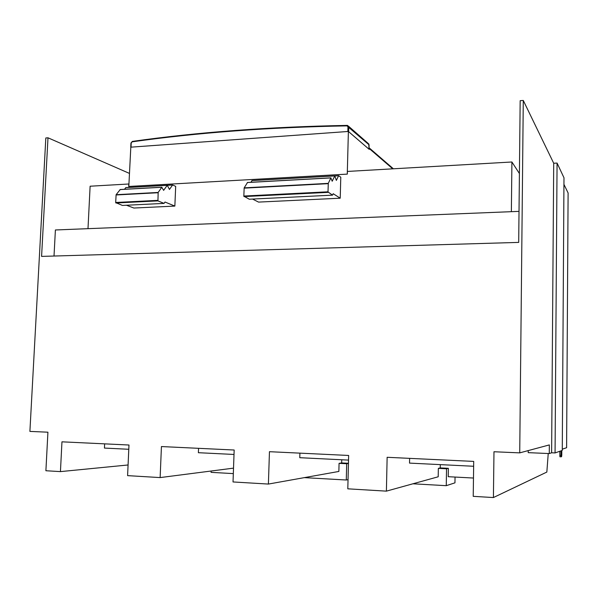 <?xml version="1.0" encoding="UTF-8"?>
<svg xmlns="http://www.w3.org/2000/svg" width="598" height="598" viewBox="0 0 598 598"><rect width="100%" height="100%" fill="white"/><g stroke="black" fill="none" stroke-linecap="round" stroke-linejoin="round"><path stroke-width="0.9" d="M563.936 184.371L568.1 192.96L566.605 447.715L562.277 449.18M528.228 450.593L528.206 452.649L549.278 453.568L551.618 452.783L555.064 452.933L562.27 450.414L563.981 177.763L557.067 163.067L555.064 452.933M129.422 173.398L47.997 137.802L41.583 256.4L518.698 242.399L520.17 100.696L523.28 100.449L519.729 452.873L493.978 451.744L493.41 497.551L546.841 472.069L548.239 453.523M519.729 452.873L549.345 444.919L549.278 453.568M47.997 137.802L45.822 137.974L29.9 431.405L47.922 432.197L45.897 470.738L60.435 471.613L128.084 464.975M493.41 497.551L473.22 496.34L473.713 461.409L387.138 457.291L386.398 491.137L347.804 488.828L348.649 455.459L269.451 451.692L268.397 484.066L233.026 481.951L234.169 450.017L161.438 446.557L160.129 477.585L127.598 475.634L128.981 445.017L61.96 441.825L60.435 471.613M523.28 100.449L553.711 163.254L557.067 163.067M553.711 163.254L551.618 452.783M54.014 256.041L55.397 229.976L519.019 211.371M211.124 471.022L211.072 472.345L233.325 473.609M348.447 463.443L346.698 463.727L346.279 480.007L304.337 477.63M348.036 479.641L346.279 480.007M341.75 459.765L341.66 462.934L348.455 463.278M341.66 462.934L339.073 463.338L346.698 463.727M561.799 450.578L561.776 455.041L561.597 456.625L561.103 456.827L560.976 450.87M561.088 456.827L559.9 456.752L559.803 451.273M561.365 455.183L561.387 451.019L561.365 455.183M455.048 477.055L454.958 482.84L446.258 485.681L412.919 483.789M440.233 467.913L448.365 468.316L446.542 468.78L438.349 468.361L440.233 467.913L440.292 464.624M409.63 458.36L409.533 463.106L473.646 466.268M386.398 491.137L438.199 476.785L438.349 468.361M446.542 468.78L446.258 485.681M299.904 453.142L299.77 457.694L348.537 460.101M198.551 448.321L198.379 452.701L234.012 454.458M104.643 443.858L104.441 448.074L128.794 449.277M473.481 478.041L448.231 476.696L448.365 468.316M268.397 484.066L338.864 471.448L339.073 463.338M160.129 477.585L233.526 468.137M348.178 131.47L130.812 147.168L348.387 131.455L369.198 149.358L369.041 147.743L393.387 168.8M348.455 131.515L368.988 149.179M128.817 186.456L130.812 147.168M348.387 131.455L347.266 174.123M126.447 205.234L133.885 208.037L174.855 206.086L175.685 186.367L172.628 184.984L169.451 189.454L167.268 185.275L163.628 190.358L161.796 187.271L158.156 192.451L116.117 194.701L115.676 202.595L122.403 205.435L164.069 203.395L165.003 202.027L174.855 206.086M120.22 189.573L116.117 194.701M125.894 187.645L124.436 189.289M158.156 192.451L157.947 200.891L164.069 203.395M338.618 175.692L336.353 180.379L334.783 175.887L332.196 181.239L330.881 177.905L328.287 183.369L328.003 191.936L332.533 195.15L333.191 193.707L340.217 198.2L340.785 177.217L338.618 175.692M252.079 180.574L250.906 182.278M247.497 182.525L244.171 187.862L243.827 196.159L249.276 199.224L332.533 195.15M252.543 199.059L258.553 202.094L340.217 198.2M87.996 228.668L90.119 186.217L128.809 183.997L128.697 186.464L347.318 174.115L347.393 171.439L511.91 161.991L519.415 173.54M511.365 211.677L511.91 161.991M559.78 455.31L560.946 455.362M348.574 126.245L368.121 143.378L369.078 144.94M368.981 149.096L369.086 144.843L346.937 125.872C269.608 127.247 198.02 132.569 132.158 141.831L131.224 142.959L131.029 147.123M347.842 131.47L347.961 126.94M130.835 147.16L131.224 142.959M348.641 131.597L348.761 127.075L347.744 125.52L346.937 125.872M132.158 141.831L132.464 141.42C198.274 132.151 269.81 126.821 347.079 125.431M392.759 168.838L369.22 148.528M167.291 185.283L172.56 184.991L167.305 185.29M157.947 200.891L115.885 202.999M157.745 200.48L115.676 202.595M157.745 200.367L115.676 202.483M158.074 192.735L116.034 194.97M161.796 187.271L119.989 189.588M167.126 185.335L125.662 187.66M172.493 185.051L167.35 185.335M338.543 175.692L334.813 175.902L338.558 175.685M338.505 175.745L334.85 175.954M334.686 175.947L251.893 180.589M330.881 177.905L247.303 182.54M328.287 183.369L244.171 187.862M328.235 183.661L244.104 188.146M328.003 191.809L243.827 196.039M328.003 191.936L243.827 196.159M328.153 192.369L243.999 196.585M559.9 456.752L561.066 456.805M369.003 149.141L368.809 143.909M130.745 147.168L130.94 143.049L132.33 141.412M132.405 141.397C198.244 132.128 269.81 126.798 347.102 125.408M347.169 125.408L347.744 125.52M120.146 189.521L161.864 187.211M125.812 187.6L167.193 185.275M334.731 175.887L252.012 180.521M330.933 177.845L247.43 182.472"/></g></svg>

